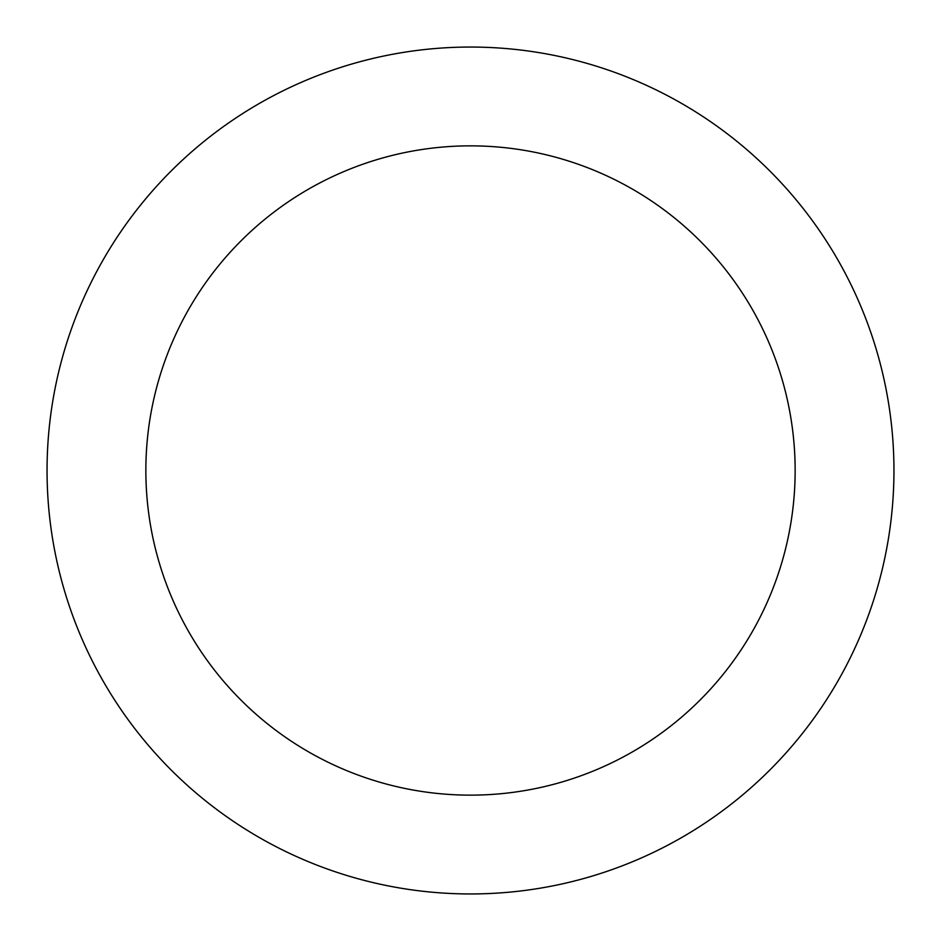 <?xml version="1.0" encoding="UTF-8"?>
<svg xmlns="http://www.w3.org/2000/svg" width="941" height="941" viewBox="0 0 941 941"><rect width="100%" height="100%" fill="white"/><g stroke="black" fill="none" stroke-linecap="round" stroke-linejoin="round"><path stroke-width="1.41" d="M470.5 795.145A324.645 324.645 0 0 0 795.145 470.5A324.645 324.645 0 0 0 470.5 145.855A324.645 324.645 0 0 0 145.855 470.5A324.645 324.645 0 0 0 470.5 795.145M470.5 893.95A423.45 423.45 0 0 0 893.95 470.5A423.45 423.45 0 0 0 470.5 47.05A423.45 423.45 0 0 0 47.05 470.5A423.45 423.45 0 0 0 470.5 893.95"/></g></svg>
